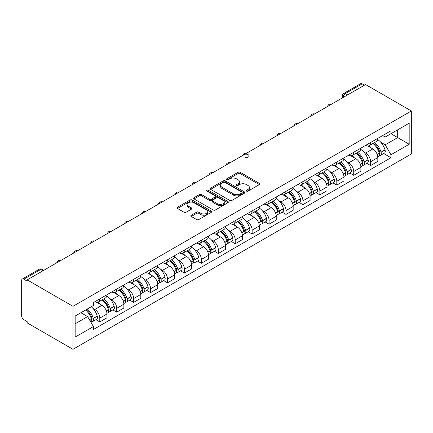 <?xml version="1.0" encoding="UTF-8"?>
<svg xmlns="http://www.w3.org/2000/svg" width="433" height="433" viewBox="0 0 433 433"><rect width="100%" height="100%" fill="white"/><g stroke="black" fill="none" stroke-linecap="round" stroke-linejoin="round"><path stroke-width="0.65" d="M246.534 191.126A1.055 0.606 0 0 0 248.028 191.126L259.345 184.593A1.505 0.871 0 0 0 259.789 183.976A1.505 0.871 0 0 0 259.345 183.359L240.174 172.291A1.505 0.871 0 0 0 238.042 172.291L226.724 178.824A1.055 0.606 0 0 0 226.416 179.257A1.055 0.606 0 0 0 226.724 179.684A1.055 0.606 0 0 0 228.213 179.684L229.679 178.84A4.823 2.782 0 0 1 236.499 178.84L238.096 179.765A4.823 2.782 0 0 1 239.509 181.73A4.823 2.782 0 0 1 238.096 183.7L236.629 184.545A1.055 0.606 0 0 0 236.321 184.978A1.055 0.606 0 0 0 236.629 185.405A1.055 0.606 0 0 0 238.123 185.405L239.584 184.561A4.823 2.782 0 0 1 246.404 184.561L248.001 185.481A4.823 2.782 0 0 1 249.413 187.451A4.823 2.782 0 0 1 248.001 189.416L246.534 190.266A1.055 0.606 0 0 0 246.225 190.693A1.055 0.606 0 0 0 246.534 191.126L246.534 190.266M191.278 215.217A1.505 0.871 0 0 0 190.839 215.834A1.505 0.871 0 0 0 191.278 216.446L196.658 219.553A1.505 0.871 0 0 0 198.79 219.553L211.358 212.294A1.505 0.871 0 0 0 211.802 211.683A1.505 0.871 0 0 0 211.358 211.066L192.187 199.997A1.505 0.871 0 0 0 190.055 199.997L177.487 207.255A1.505 0.871 0 0 0 177.043 207.867A1.505 0.871 0 0 0 177.487 208.484L183.982 212.235A1.505 0.871 0 0 0 186.114 212.235L191.494 209.128A1.505 0.871 0 0 0 191.933 208.517A1.505 0.871 0 0 0 191.494 207.9L188.268 206.038A4.032 2.327 0 0 1 187.088 204.392A4.032 2.327 0 0 1 189.578 202.243A4.032 2.327 0 0 1 193.968 202.747L206.59 210.037A4.032 2.327 0 0 1 207.77 211.683A4.032 2.327 0 0 1 205.285 213.832A4.032 2.327 0 0 1 200.89 213.328L198.79 212.11A1.505 0.871 0 0 0 196.658 212.11L191.278 215.217L191.278 216.446M72.982 306.326L27.187 279.886L365.555 84.532L411.35 110.972L72.982 306.326L72.982 349.312L411.35 153.953L411.35 110.972M229.788 200.425A1.505 0.871 0 0 0 231.915 200.425L244.488 193.172A1.505 0.871 0 0 0 244.926 192.555A1.505 0.871 0 0 0 244.488 191.938L225.312 180.87A1.505 0.871 0 0 0 223.184 180.87L210.611 188.128A1.505 0.871 0 0 0 210.173 188.739A1.505 0.871 0 0 0 210.611 189.356L229.788 200.425M207.358 191.354A1.055 0.606 0 0 1 208.43 191.5L208.43 190.249L227.92 201.502A1.505 0.871 0 0 1 228.364 202.119A1.505 0.871 0 0 1 227.92 202.731L215.353 209.989A1.505 0.871 0 0 1 213.22 209.989L194.049 198.92L194.049 197.692A1.505 0.871 0 0 0 193.605 198.303A1.505 0.871 0 0 0 194.049 198.92M194.049 197.692L199.429 194.585A1.505 0.871 0 0 1 201.556 194.585L209.334 199.072A1.505 0.871 0 0 0 211.466 199.072L215.033 197.015A1.505 0.871 0 0 0 215.472 196.398A1.505 0.871 0 0 0 215.033 195.781L206.936 191.11A1.055 0.606 0 0 1 206.628 190.677A1.055 0.606 0 0 1 207.277 190.114A1.055 0.606 0 0 1 208.43 190.249M27.187 279.886L27.187 281.141L23.82 279.198A3.069 1.77 -120 0 0 22.283 279.047A3.069 1.77 -120 0 0 21.65 280.454L21.65 315.917A3.069 1.77 -120 0 0 23.82 319.673L27.187 321.616L27.187 322.872L72.982 349.312M347.65 94.87L345.372 93.555A3.069 1.77 60 0 0 343.834 93.404L360.657 83.688A3.069 1.77 60 0 1 362.188 83.845L345.372 93.555A3.069 1.77 120 0 0 343.201 97.311L343.201 97.441M364.467 85.16L362.188 83.845M370.653 142.489A7.058 4.076 60 0 1 369.192 145.656L376.353 141.521A7.058 4.076 -120 0 0 377.814 138.354M363.855 152.032L365.663 153.076A7.058 4.076 60 0 1 370.653 161.72L377.82 157.585A7.058 4.076 -120 0 0 372.824 148.941L367.698 145.981M377.82 157.585L377.82 161.412L370.653 165.547L366.773 163.301M369.192 145.656A7.058 4.076 60 0 1 365.717 145.336M370.653 161.72L370.653 165.547M353.723 152.259A7.058 4.076 60 0 1 352.262 155.431L359.428 151.296A7.058 4.076 -120 0 0 360.889 148.124M349.842 173.076L353.723 175.316L360.889 171.181L360.889 167.36A7.058 4.076 -120 0 0 355.894 158.716L350.768 155.756M352.262 155.431A7.058 4.076 60 0 1 348.787 155.111M346.925 161.807L348.733 162.851A7.058 4.076 60 0 1 353.723 171.495L353.723 175.316M336.798 162.034A7.058 4.076 60 0 1 335.331 165.206L342.498 161.071A7.058 4.076 -120 0 0 343.959 157.899M332.912 182.85L336.798 185.091L343.959 180.956L343.959 177.135A7.058 4.076 -120 0 0 338.969 168.491L333.838 165.53M335.331 165.206A7.058 4.076 60 0 1 331.857 164.886M330 171.582L331.802 172.626A7.058 4.076 60 0 1 336.798 181.27L336.798 185.091M319.868 171.809A7.058 4.076 60 0 1 318.407 174.981L325.567 170.846A7.058 4.076 -120 0 0 327.029 167.674M315.982 192.625L319.868 194.866L327.029 190.731L327.029 186.91A7.058 4.076 -120 0 0 322.038 178.261L316.913 175.305M318.407 174.981A7.058 4.076 60 0 1 314.926 174.661M313.07 181.357L314.872 182.396A7.058 4.076 60 0 1 319.868 191.045L319.868 194.866M302.938 181.584A7.058 4.076 60 0 1 301.476 184.75L308.637 180.615A7.058 4.076 -120 0 0 310.098 177.449M299.051 202.4L302.938 204.641L310.098 200.506L310.098 196.685A7.058 4.076 -120 0 0 305.108 188.036L299.982 185.075M301.476 184.75A7.058 4.076 60 0 1 298.001 184.436M296.14 191.132L297.947 192.171A7.058 4.076 60 0 1 302.938 200.82L302.938 204.641M286.007 191.359A7.058 4.076 60 0 1 284.546 194.525L291.707 190.39A7.058 4.076 -120 0 0 293.168 187.224M282.121 212.17L286.007 214.416L293.168 210.281L293.168 206.46A7.058 4.076 -120 0 0 288.178 197.811L283.052 194.85M284.546 194.525A7.058 4.076 60 0 1 281.071 194.206M279.209 200.901L281.017 201.946A7.058 4.076 60 0 1 286.007 210.595L286.007 214.416M269.077 201.134A7.058 4.076 60 0 1 267.616 204.3L274.776 200.165A7.058 4.076 -120 0 0 276.243 196.999M265.196 221.945L269.077 224.191L276.243 220.056L276.243 216.229A7.058 4.076 -120 0 0 271.247 207.586L266.122 204.625M267.616 204.3A7.058 4.076 60 0 1 264.141 203.981M262.279 210.676L264.087 211.721A7.058 4.076 60 0 1 269.077 220.365L269.077 224.191M252.147 210.903A7.058 4.076 60 0 1 250.685 214.075L257.851 209.94A7.058 4.076 -120 0 0 259.313 206.768M248.266 231.72L252.147 233.961L259.313 229.826L259.313 226.004A7.058 4.076 -120 0 0 254.317 217.361L249.191 214.4M250.685 214.075A7.058 4.076 60 0 1 247.211 213.756M245.354 220.451L247.156 221.496A7.058 4.076 60 0 1 252.147 230.139L252.147 233.961M235.222 220.678A7.058 4.076 60 0 1 233.76 223.85L240.921 219.715A7.058 4.076 -120 0 0 242.383 216.543M231.336 241.495L235.222 243.736L242.383 239.601L242.383 235.779A7.058 4.076 -120 0 0 237.392 227.136L232.261 224.175M233.76 223.85A7.058 4.076 60 0 1 230.28 223.531M228.424 230.226L230.226 231.271A7.058 4.076 60 0 1 235.222 239.914L235.222 243.736M218.292 230.453A7.058 4.076 60 0 1 216.83 233.625L223.991 229.49A7.058 4.076 -120 0 0 225.452 226.318M214.405 251.27L218.292 253.511L225.452 249.376L225.452 245.554A7.058 4.076 -120 0 0 220.462 236.905L215.336 233.95M216.83 233.625A7.058 4.076 60 0 1 213.355 233.306M211.493 240.001L213.301 241.04A7.058 4.076 60 0 1 218.292 249.689L218.292 253.511M201.361 240.228A7.058 4.076 60 0 1 199.9 243.395L207.061 239.26A7.058 4.076 -120 0 0 208.522 236.093M197.475 261.045L201.361 263.286L208.522 259.151L208.522 255.329A7.058 4.076 -120 0 0 203.532 246.68L198.406 243.719M199.9 243.395A7.058 4.076 60 0 1 196.425 243.081M194.563 249.776L196.371 250.815A7.058 4.076 60 0 1 201.361 259.464L201.361 263.286M184.431 250.003A7.058 4.076 60 0 1 182.97 253.17L190.13 249.035A7.058 4.076 -120 0 0 191.592 245.868M180.55 270.814L184.431 273.061L191.592 268.925L191.592 265.104A7.058 4.076 -120 0 0 186.601 256.455L181.476 253.494M182.97 253.17A7.058 4.076 60 0 1 179.495 252.85M177.633 259.546L179.441 260.59A7.058 4.076 60 0 1 184.431 269.239L184.431 273.061M167.501 259.778A7.058 4.076 60 0 1 166.039 262.945L173.205 258.81A7.058 4.076 -120 0 0 174.667 255.643M163.62 280.589L167.501 282.836L174.667 278.7L174.667 274.874A7.058 4.076 -120 0 0 169.671 266.23L164.545 263.269M166.039 262.945A7.058 4.076 60 0 1 162.564 262.625M160.703 269.321L162.51 270.365A7.058 4.076 60 0 1 167.501 279.009L167.501 282.836M150.57 269.548A7.058 4.076 60 0 1 149.109 272.72L156.275 268.584A7.058 4.076 -120 0 0 157.736 265.413M146.69 290.364L150.576 292.605L157.736 288.47L157.736 284.649A7.058 4.076 -120 0 0 152.746 276.005L147.615 273.044M149.109 272.72A7.058 4.076 60 0 1 145.634 272.4M143.778 279.096L145.58 280.14A7.058 4.076 60 0 1 150.576 288.784L150.576 292.605M133.645 279.323A7.058 4.076 60 0 1 132.184 282.495L139.345 278.359A7.058 4.076 -120 0 0 140.806 275.188M129.759 300.139L133.645 302.38L140.806 298.245L140.806 294.424A7.058 4.076 -120 0 0 135.816 285.78L130.69 282.819M132.184 282.495A7.058 4.076 60 0 1 128.704 282.175M126.847 288.871L128.65 289.915A7.058 4.076 60 0 1 133.645 298.559L133.645 302.38M116.715 289.098A7.058 4.076 60 0 1 115.254 292.27L122.415 288.134A7.058 4.076 -120 0 0 123.876 284.963M112.829 309.914L116.715 312.155L123.876 308.02L123.876 304.199A7.058 4.076 -120 0 0 118.886 295.55L113.76 292.594M115.254 292.27A7.058 4.076 60 0 1 111.779 291.95M109.917 298.646L111.725 299.685A7.058 4.076 60 0 1 116.715 308.334L116.715 312.155M99.785 298.873A7.058 4.076 60 0 1 98.323 302.039L105.484 297.904A7.058 4.076 -120 0 0 106.946 294.738M95.899 319.689L99.785 321.93L106.946 317.795L106.946 313.974A7.058 4.076 -120 0 0 101.955 305.325L96.83 302.364M98.323 302.039A7.058 4.076 60 0 1 94.849 301.725M92.987 308.42L94.795 309.46A7.058 4.076 60 0 1 99.785 318.109L99.785 321.93M380.786 142.257L385.197 144.806L397.678 137.602L397.678 129.83L385.197 137.039L382.648 135.561M385.197 137.039L390.95 133.716L409.18 144.243L390.95 154.77L385.197 144.806M75.153 323.808L87.628 316.604L93.382 326.563L75.153 337.09L75.153 316.041L93.382 305.514L93.382 302.57L390.95 130.771L390.95 133.716L409.18 123.189L409.18 144.243M93.382 326.563L93.382 329.513L390.95 157.715L390.95 154.77M93.382 305.514L75.153 316.041M87.628 316.604L80.901 312.718M383.698 153.526L390.95 157.715M409.18 123.189L397.678 129.83M246.956 191.272L248.001 190.672A4.823 2.782 0 0 0 249.413 188.701L249.413 187.451M239.509 181.73L239.509 182.986A4.823 2.782 0 0 1 238.096 184.951L237.051 185.557M259.324 184.604L240.174 173.546A1.505 0.871 0 0 0 238.042 173.546L227.146 179.836M244.466 193.183L225.312 182.125A1.505 0.871 0 0 0 223.184 182.125L210.633 189.367M241.825 192.983A1.055 0.606 0 0 0 242.134 192.555A1.055 0.606 0 0 0 241.825 192.122L224.992 182.407A1.055 0.606 0 0 0 223.504 182.407L221.956 183.3A4.823 2.782 0 0 0 220.543 185.264A4.823 2.782 0 0 0 221.956 187.235L233.463 193.876A4.823 2.782 0 0 0 240.277 193.876L241.825 192.983L241.825 194.238A1.055 0.606 0 0 0 242.134 193.805L242.134 192.555M220.543 185.264L220.543 186.52A4.823 2.782 0 0 0 221.956 188.49L221.956 187.235M241.825 194.238L240.277 195.131A4.823 2.782 0 0 1 233.463 195.131L221.956 188.49M194.071 198.931L199.429 195.835L199.429 194.585M215.472 196.398L215.472 197.654A1.505 0.871 0 0 1 215.033 198.265L211.466 200.327A1.505 0.871 0 0 1 209.334 200.327L201.556 195.835A1.505 0.871 0 0 0 199.429 195.835M208.43 191.5L227.904 202.747M217.404 203.732A4.032 2.327 0 0 0 221.793 204.235A4.032 2.327 0 0 0 224.283 202.087A4.032 2.327 0 0 0 223.103 200.441L218.654 197.876A1.505 0.871 0 0 0 216.527 197.876L212.955 199.932A1.505 0.871 0 0 0 212.516 200.549A1.505 0.871 0 0 0 212.955 201.166L217.404 203.732L217.404 204.988A4.032 2.327 0 0 0 221.793 205.491A4.032 2.327 0 0 0 224.283 203.342L224.283 202.087M212.516 200.549L212.516 201.805A1.505 0.871 0 0 0 212.955 202.417L212.955 201.166M217.404 204.988L212.955 202.417M207.77 211.683L207.77 212.933A4.032 2.327 0 0 1 205.285 215.082A4.032 2.327 0 0 1 200.89 214.579L198.79 213.366A1.505 0.871 0 0 0 196.658 213.366L191.299 216.457M187.088 204.392L187.088 205.648A4.032 2.327 0 0 0 188.268 207.293L188.268 206.038M191.473 209.139L188.268 207.293M211.336 212.305L192.187 201.248A1.505 0.871 0 0 0 190.055 201.248L177.503 208.495M373.316 143.274A9.667 5.58 60 0 1 373.365 143.301A9.667 5.58 60 0 1 379.73 151.978L379.784 152.178A1.878 1.088 60 0 1 379.492 153.655A1.878 1.088 60 0 1 379.449 153.677M372.894 143.518A11.664 6.733 60 0 1 379.308 153.141L379.362 153.342A3.875 2.235 60 0 1 378.751 156.383L377.787 156.941M379.411 155.528A3.875 2.235 -120 0 0 380.488 155.382A3.875 2.235 -120 0 0 381.1 152.34L381.04 152.14A11.664 6.733 -120 0 0 374.632 142.517M377.668 139.594A11.664 6.733 60 0 1 385.002 149.85L385.061 150.051A3.875 2.235 60 0 1 384.45 153.098L380.488 155.382M368.916 145.791A11.664 6.733 60 0 1 371.352 148.091M377.024 148.108L378.512 148.968M356.391 153.049A9.667 5.58 60 0 1 356.44 153.076A9.667 5.58 60 0 1 362.8 161.753L362.859 161.953A1.878 1.088 60 0 1 362.562 163.43A1.878 1.088 60 0 1 362.518 163.452M355.964 153.293A11.664 6.733 60 0 1 362.378 162.916L362.432 163.117A3.875 2.235 60 0 1 361.82 166.158L360.857 166.716M362.486 165.303A3.875 2.235 -120 0 0 363.558 165.157A3.875 2.235 -120 0 0 364.169 162.115L364.115 161.915A11.664 6.733 -120 0 0 357.701 152.292M360.743 149.363A11.664 6.733 60 0 1 368.072 159.625L368.131 159.826A3.875 2.235 60 0 1 367.52 162.868L363.558 165.157M351.986 155.566A11.664 6.733 60 0 1 354.427 157.866M360.094 157.883L361.582 158.738M339.461 162.824A9.667 5.58 60 0 1 339.51 162.851A9.667 5.58 60 0 1 345.87 171.528L345.929 171.728A1.878 1.088 60 0 1 345.631 173.205A1.878 1.088 60 0 1 345.588 173.227M339.039 163.068A11.664 6.733 60 0 1 345.447 172.691L345.507 172.891A3.875 2.235 60 0 1 344.89 175.933L343.926 176.491M345.556 175.078A3.875 2.235 -120 0 0 346.627 174.932A3.875 2.235 -120 0 0 347.239 171.89L347.185 171.69A11.664 6.733 -120 0 0 340.771 162.066M343.813 159.138A11.664 6.733 60 0 1 351.147 169.4L351.201 169.601A3.875 2.235 60 0 1 350.589 172.643L346.627 174.932M335.061 165.341A11.664 6.733 60 0 1 337.496 167.641M343.163 167.658L344.652 168.513M322.531 172.594A9.667 5.58 60 0 1 322.58 172.626A9.667 5.58 60 0 1 328.939 181.303L328.999 181.503A1.878 1.088 60 0 1 328.701 182.975A1.878 1.088 60 0 1 328.658 183.002M322.109 172.843A11.664 6.733 60 0 1 328.517 182.466L328.577 182.666A3.875 2.235 60 0 1 327.965 185.708L327.002 186.266M328.625 184.848A3.875 2.235 -120 0 0 329.697 184.707A3.875 2.235 -120 0 0 330.309 181.66L330.255 181.459A11.664 6.733 -120 0 0 323.846 171.836M326.883 168.913A11.664 6.733 60 0 1 334.216 179.175L334.271 179.376A3.875 2.235 60 0 1 333.659 182.417L329.697 184.707M318.131 175.116A11.664 6.733 60 0 1 320.566 177.411M326.238 177.427L327.721 178.288M305.601 182.369A9.667 5.58 60 0 1 305.649 182.396A9.667 5.58 60 0 1 312.014 191.072L312.069 191.272A1.878 1.088 60 0 1 311.771 192.75A1.878 1.088 60 0 1 311.728 192.772M305.178 182.612A11.664 6.733 60 0 1 311.587 192.236L311.646 192.436A3.875 2.235 60 0 1 311.035 195.483L310.071 196.035M311.695 194.623A3.875 2.235 -120 0 0 312.772 194.477A3.875 2.235 -120 0 0 313.384 191.435L313.324 191.234A11.664 6.733 -120 0 0 306.916 181.611M309.952 178.688A11.664 6.733 60 0 1 317.286 188.95L317.34 189.151A3.875 2.235 60 0 1 316.729 192.192L312.772 194.477M301.2 184.891A11.664 6.733 60 0 1 303.636 187.186M309.308 187.202L310.797 188.063M288.67 192.144A9.667 5.58 60 0 1 288.719 192.171A9.667 5.58 60 0 1 295.084 200.847L295.138 201.047A1.878 1.088 60 0 1 294.841 202.525A1.878 1.088 60 0 1 294.803 202.547M288.248 192.387A11.664 6.733 60 0 1 294.656 202.011L294.716 202.211A3.875 2.235 60 0 1 294.104 205.253L293.141 205.81M294.765 204.398A3.875 2.235 -120 0 0 295.842 204.252A3.875 2.235 -120 0 0 296.453 201.21L296.394 201.009A11.664 6.733 -120 0 0 289.986 191.386M293.022 188.463A11.664 6.733 60 0 1 300.356 198.725L300.415 198.926A3.875 2.235 60 0 1 299.804 201.967L295.842 204.252M284.27 194.661A11.664 6.733 60 0 1 286.706 196.961M292.378 196.977L293.866 197.838M271.745 201.919A9.667 5.58 60 0 1 271.794 201.946A9.667 5.58 60 0 1 278.154 210.622L278.208 210.822A1.878 1.088 60 0 1 277.916 212.3A1.878 1.088 60 0 1 277.872 212.322M271.318 202.162A11.664 6.733 60 0 1 277.732 211.786L277.786 211.986A3.875 2.235 60 0 1 277.174 215.028L276.211 215.585M277.84 214.173A3.875 2.235 -120 0 0 278.912 214.026A3.875 2.235 -120 0 0 279.523 210.985L279.464 210.784A11.664 6.733 -120 0 0 273.055 201.161M276.097 198.238A11.664 6.733 60 0 1 283.426 208.495L283.485 208.695A3.875 2.235 60 0 1 282.873 211.742L278.912 214.026M267.34 204.436A11.664 6.733 60 0 1 269.775 206.736M275.448 206.752L276.936 207.613M254.815 211.694A9.667 5.58 60 0 1 254.864 211.721A9.667 5.58 60 0 1 261.223 220.397L261.283 220.597A1.878 1.088 60 0 1 260.985 222.075A1.878 1.088 60 0 1 260.942 222.097M254.393 211.937A11.664 6.733 60 0 1 260.801 221.561L260.855 221.761A3.875 2.235 60 0 1 260.244 224.803L259.28 225.36M260.91 223.948A3.875 2.235 -120 0 0 261.981 223.801A3.875 2.235 -120 0 0 262.593 220.76L262.539 220.559A11.664 6.733 -120 0 0 256.125 210.936M259.167 208.008A11.664 6.733 60 0 1 266.495 218.27L266.555 218.47A3.875 2.235 60 0 1 265.943 221.512L261.981 223.801M250.415 214.211A11.664 6.733 60 0 1 252.85 216.511M258.517 216.527L260.006 217.382M237.885 221.469A9.667 5.58 60 0 1 237.934 221.496A9.667 5.58 60 0 1 244.293 230.172L244.353 230.372A1.878 1.088 60 0 1 244.055 231.85A1.878 1.088 60 0 1 244.012 231.871M237.463 221.712A11.664 6.733 60 0 1 243.871 231.336L243.931 231.536A3.875 2.235 60 0 1 243.314 234.578L242.35 235.135M243.979 233.723A3.875 2.235 -120 0 0 245.051 233.576A3.875 2.235 -120 0 0 245.663 230.535L245.608 230.334A11.664 6.733 -120 0 0 239.2 220.706M242.236 217.783A11.664 6.733 60 0 1 249.57 228.045L249.625 228.245A3.875 2.235 60 0 1 249.013 231.287L245.051 233.576M233.484 223.985A11.664 6.733 60 0 1 235.92 226.286M241.592 226.302L243.075 227.157M220.954 231.238A9.667 5.58 60 0 1 221.003 231.271A9.667 5.58 60 0 1 227.363 239.947L227.422 240.147A1.878 1.088 60 0 1 227.125 241.619A1.878 1.088 60 0 1 227.081 241.641M220.532 231.487A11.664 6.733 60 0 1 226.941 241.111L227 241.311A3.875 2.235 60 0 1 226.389 244.353L225.425 244.91M227.049 243.492A3.875 2.235 -120 0 0 228.121 243.351A3.875 2.235 -120 0 0 228.738 240.304L228.678 240.104A11.664 6.733 -120 0 0 222.27 230.48M225.306 227.558A11.664 6.733 60 0 1 232.64 237.82L232.694 238.02A3.875 2.235 60 0 1 232.083 241.062L228.121 243.351M216.554 233.76A11.664 6.733 60 0 1 218.99 236.055M224.662 236.072L226.145 236.932M204.024 241.013A9.667 5.58 60 0 1 204.073 241.04A9.667 5.58 60 0 1 210.438 249.717L210.492 249.917A1.878 1.088 60 0 1 210.194 251.394A1.878 1.088 60 0 1 210.151 251.416M203.602 241.257A11.664 6.733 60 0 1 210.01 250.88L210.07 251.08A3.875 2.235 60 0 1 209.458 254.128L208.495 254.68M210.119 253.267A3.875 2.235 -120 0 0 211.196 253.121A3.875 2.235 -120 0 0 211.807 250.079L211.748 249.879A11.664 6.733 -120 0 0 205.339 240.255M208.376 237.333A11.664 6.733 60 0 1 215.71 247.595L215.769 247.795A3.875 2.235 60 0 1 215.152 250.837L211.196 253.121M199.624 243.53A11.664 6.733 60 0 1 202.059 245.83M207.732 245.847L209.22 246.707M187.094 250.788A9.667 5.58 60 0 1 187.143 250.815A9.667 5.58 60 0 1 193.508 259.491L193.562 259.692A1.878 1.088 60 0 1 193.27 261.169A1.878 1.088 60 0 1 193.226 261.191M186.672 251.032A11.664 6.733 60 0 1 193.086 260.655L193.14 260.855A3.875 2.235 60 0 1 192.528 263.897L191.565 264.455M193.188 263.042A3.875 2.235 -120 0 0 194.265 262.896A3.875 2.235 -120 0 0 194.877 259.854L194.818 259.654A11.664 6.733 -120 0 0 188.409 250.03M191.446 247.108A11.664 6.733 60 0 1 198.779 257.37L198.839 257.57A3.875 2.235 60 0 1 198.227 260.612L194.265 262.896M182.694 253.305A11.664 6.733 60 0 1 185.129 255.605M190.801 255.622L192.29 256.482M170.169 260.563A9.667 5.58 60 0 1 170.218 260.59A9.667 5.58 60 0 1 176.577 269.266L176.637 269.467A1.878 1.088 60 0 1 176.339 270.944A1.878 1.088 60 0 1 176.296 270.966M169.741 260.807A11.664 6.733 60 0 1 176.155 270.43L176.209 270.63A3.875 2.235 60 0 1 175.598 273.672L174.634 274.23M176.263 272.817A3.875 2.235 -120 0 0 177.335 272.671A3.875 2.235 -120 0 0 177.947 269.629L177.893 269.429A11.664 6.733 -120 0 0 171.479 259.805M174.521 256.883A11.664 6.733 60 0 1 181.849 267.139L181.909 267.34A3.875 2.235 60 0 1 181.297 270.387L177.335 272.671M165.763 263.08A11.664 6.733 60 0 1 168.204 265.38M173.871 265.397L175.36 266.257M153.239 270.338A9.667 5.58 60 0 1 153.287 270.365A9.667 5.58 60 0 1 159.647 279.041L159.707 279.242A1.878 1.088 60 0 1 159.409 280.719A1.878 1.088 60 0 1 159.366 280.741M152.817 270.582A11.664 6.733 60 0 1 159.225 280.205L159.279 280.405A3.875 2.235 60 0 1 158.667 283.447L157.704 284.005M159.333 282.592A3.875 2.235 -120 0 0 160.405 282.446A3.875 2.235 -120 0 0 161.016 279.404L160.962 279.204A11.664 6.733 -120 0 0 154.549 269.58M157.59 266.652A11.664 6.733 60 0 1 164.924 276.914L164.978 277.115A3.875 2.235 60 0 1 164.367 280.156L160.405 282.446M148.838 272.855A11.664 6.733 60 0 1 151.274 275.155M156.941 275.171L158.429 276.027M136.308 280.113A9.667 5.58 60 0 1 136.357 280.14A9.667 5.58 60 0 1 142.717 288.816L142.776 289.017A1.878 1.088 60 0 1 142.479 290.494A1.878 1.088 60 0 1 142.435 290.516M135.886 280.357A11.664 6.733 60 0 1 142.295 289.98L142.354 290.18A3.875 2.235 60 0 1 141.743 293.222L140.779 293.78M142.403 292.367A3.875 2.235 -120 0 0 143.475 292.221A3.875 2.235 -120 0 0 144.086 289.179L144.032 288.979A11.664 6.733 -120 0 0 137.624 279.35M140.66 276.427A11.664 6.733 60 0 1 147.994 286.689L148.048 286.89A3.875 2.235 60 0 1 147.436 289.931L143.475 292.221M131.908 282.63A11.664 6.733 60 0 1 134.344 284.93M140.016 284.946L141.499 285.802M119.378 289.883A9.667 5.58 60 0 1 119.427 289.915A9.667 5.58 60 0 1 125.792 298.591L125.846 298.792A1.878 1.088 60 0 1 125.548 300.264A1.878 1.088 60 0 1 125.505 300.285M118.956 290.132A11.664 6.733 60 0 1 125.364 299.755L125.424 299.955A3.875 2.235 60 0 1 124.812 302.997L123.849 303.555M125.473 302.137A3.875 2.235 -120 0 0 126.55 301.996A3.875 2.235 -120 0 0 127.161 298.949L127.102 298.748A11.664 6.733 -120 0 0 120.693 289.125M123.73 286.202A11.664 6.733 60 0 1 131.064 296.464L131.118 296.665A3.875 2.235 60 0 1 130.506 299.706L126.55 301.996M114.978 292.405A11.664 6.733 60 0 1 117.413 294.7M123.086 294.716L124.574 295.577M102.448 299.658A9.667 5.58 60 0 1 102.497 299.685A9.667 5.58 60 0 1 108.862 308.361L108.916 308.561A1.878 1.088 60 0 1 108.618 310.039A1.878 1.088 60 0 1 108.58 310.06M102.026 299.901A11.664 6.733 60 0 1 108.434 309.525L108.494 309.725A3.875 2.235 60 0 1 107.882 312.772L106.919 313.324M108.542 311.912A3.875 2.235 -120 0 0 109.619 311.765A3.875 2.235 -120 0 0 110.231 308.724L110.171 308.523A11.664 6.733 -120 0 0 103.763 298.9M106.799 295.977A11.664 6.733 60 0 1 114.133 306.239L114.193 306.44A3.875 2.235 60 0 1 113.581 309.481L109.619 311.765M98.047 302.174A11.664 6.733 60 0 1 100.483 304.475M106.155 304.491L107.644 305.352M86.043 309.752A9.667 5.58 60 0 1 91.931 318.136L91.985 318.336A1.878 1.088 60 0 1 91.693 319.814A1.878 1.088 60 0 1 91.65 319.835M85.55 310.033A11.664 6.733 60 0 1 91.509 319.3L91.563 319.5A3.875 2.235 60 0 1 91.033 322.493M91.617 321.687A3.875 2.235 -120 0 0 92.689 321.54A3.875 2.235 -120 0 0 93.301 318.499L93.241 318.298A11.664 6.733 -120 0 0 87.287 309.032M91.249 306.748A11.664 6.733 60 0 1 97.203 316.014L97.263 316.214A3.875 2.235 60 0 1 96.651 319.256L92.689 321.54M81.588 312.323A11.664 6.733 60 0 1 83.553 314.25M89.225 314.266L90.713 315.127M343.309 97.376L343.201 97.311A3.069 1.77 0 0 1 342.297 96.061L342.297 97.955M116.715 308.334L123.876 304.199M133.645 298.559L140.806 294.424M150.576 288.784L157.736 284.649M167.501 279.009L174.667 274.874M184.431 269.239L191.592 265.104M201.361 259.464L208.522 255.329M218.292 249.689L225.452 245.554M235.222 239.914L242.383 235.779M252.147 230.139L259.313 226.004M269.077 220.365L276.243 216.229M286.007 210.595L293.168 206.46M302.938 200.82L310.098 196.685M319.868 191.045L327.029 186.91M336.798 181.27L343.959 177.135M353.723 171.495L360.889 167.36M99.785 318.109L106.946 313.974M94.795 309.46L101.955 305.325M111.725 299.685L118.886 295.55M128.65 289.915L135.816 285.78M145.58 280.14L152.746 276.005M162.51 270.365L169.671 266.23M179.441 260.59L186.601 256.455M196.371 250.815L203.532 246.68M213.301 241.04L220.462 236.905M230.226 231.271L237.392 227.136M247.156 221.496L254.317 217.361M264.087 211.721L271.247 207.586M281.017 201.946L288.178 197.811M297.947 192.171L305.108 188.036M314.872 182.396L322.038 178.261M331.802 172.626L338.969 168.491M348.733 162.851L355.894 158.716M365.663 153.076L372.824 148.941M331.288 104.315A3.069 1.77 120 0 0 329.935 105.1M314.358 114.09A3.069 1.77 120 0 0 313.005 114.869M297.428 123.865A3.069 1.77 120 0 0 296.075 124.644M280.497 133.64A3.069 1.77 120 0 0 279.144 134.419M263.573 143.41A3.069 1.77 120 0 0 262.214 144.194M246.642 153.185A3.069 1.77 120 0 0 245.284 153.969M229.712 162.96A3.069 1.77 120 0 0 228.359 163.744M212.782 172.735A3.069 1.77 120 0 0 211.428 173.514M195.851 182.51A3.069 1.77 120 0 0 194.498 183.289M178.926 192.284A3.069 1.77 120 0 0 177.568 193.064M161.996 202.054A3.069 1.77 120 0 0 160.638 202.839M145.066 211.829A3.069 1.77 120 0 0 143.707 212.614M128.136 221.604A3.069 1.77 120 0 0 126.782 222.389M111.205 231.379A3.069 1.77 120 0 0 109.852 232.158M94.275 241.154A3.069 1.77 120 0 0 92.922 241.933M77.35 250.924A3.069 1.77 120 0 0 75.992 251.708M60.42 260.698A3.069 1.77 120 0 0 59.061 261.483M243.795 154.705A3.069 1.77 180 0 1 248.883 155.409A3.069 1.77 180 0 1 245.479 157.709M42.921 270.804L40.642 269.488L23.82 279.198M43.82 270.284L42.174 269.337A3.069 1.77 120 0 0 40.642 269.488A3.069 1.77 60 0 0 39.105 269.337L22.283 279.047M248.001 190.672L248.001 189.416M236.629 185.405L236.629 184.545M238.096 184.951L238.096 183.7M226.724 179.684L226.724 178.824M238.042 173.546L238.042 172.291M240.174 173.546L240.174 172.291M259.345 184.593L259.345 183.359M210.611 189.356L210.611 188.128M223.184 182.125L223.184 180.87M225.312 182.125L225.312 180.87M244.488 193.172L244.488 191.938M233.463 195.131L233.463 193.876M240.277 195.131L240.277 193.876M201.556 195.835L201.556 194.585M209.334 200.327L209.334 199.072M211.466 200.327L211.466 199.072M215.033 198.265L215.033 197.015M227.92 202.731L227.92 201.502M196.658 213.366L196.658 212.11M198.79 213.366L198.79 212.11M200.89 214.579L200.89 213.328M191.494 209.128L191.494 207.9M177.487 208.484L177.487 207.255M190.055 201.248L190.055 199.997M192.187 201.248L192.187 199.997M211.358 212.294L211.358 211.066M377.24 154.565L379.362 153.342M381.1 152.34L385.061 150.051M381.04 152.14L385.002 149.85M379.303 153.125L379.876 152.795M377.17 154.375L379.308 153.141M360.31 164.34L362.432 163.117M364.169 162.115L368.131 159.826M364.115 161.915L368.072 159.625M362.372 162.9L362.951 162.57M360.24 164.15L362.378 162.916M343.385 174.115L345.507 172.891M347.239 171.89L351.201 169.601M347.185 171.69L351.147 169.4M343.309 173.925L346.021 172.345M326.455 183.89L328.577 182.666M330.309 181.66L334.271 179.376M330.255 181.459L334.216 179.175M326.379 183.695L329.091 182.114M309.525 193.665L311.646 192.436M313.384 191.435L317.34 189.151M313.324 191.234L317.286 188.95M309.454 193.47L312.161 191.889M292.594 203.44L294.716 202.211M296.453 201.21L300.415 198.926M296.394 201.009L300.356 198.725M294.656 202L295.23 201.664M292.524 203.245L294.656 202.011M275.664 213.209L277.786 211.986M279.523 210.985L283.485 208.695M279.464 210.784L283.426 208.495M277.726 211.769L278.305 211.439M275.594 213.02L277.732 211.786M258.734 222.984L260.855 221.761M262.593 220.76L266.555 218.47M262.539 220.559L266.495 218.27M260.796 221.544L261.375 221.214M258.663 222.795L260.801 221.561M241.809 232.759L243.931 231.536M245.663 230.535L249.625 228.245M245.608 230.334L249.57 228.045M241.733 232.57L244.445 230.989M224.879 242.534L227 241.311M228.738 240.304L232.694 238.02M228.678 240.104L232.64 237.82M224.808 242.339L227.514 240.759M207.948 252.309L210.07 251.08M211.807 250.079L215.769 247.795M211.748 249.879L215.71 247.595M207.878 252.114L210.584 250.534M191.018 262.084L193.14 260.855M194.877 259.854L198.839 257.57M194.818 259.654L198.779 257.37M193.08 260.644L193.654 260.309M190.948 261.889L193.086 260.655M174.088 271.854L176.209 270.63M177.947 269.629L181.909 267.34M177.893 269.429L181.849 267.139M176.15 270.414L176.729 270.084M174.017 271.664L176.155 270.43M157.157 281.629L159.279 280.405M161.016 279.404L164.978 277.115M160.962 279.204L164.924 276.914M159.22 280.189L159.799 279.859M157.087 281.439L159.225 280.205M140.232 291.404L142.354 290.18M144.086 289.179L148.048 286.89M144.032 288.979L147.994 286.689M140.157 291.214L142.868 289.628M123.302 301.179L125.424 299.955M127.161 298.949L131.118 296.665M127.102 298.748L131.064 296.464M123.232 300.984L125.938 299.403M106.372 310.954L108.494 309.725M110.231 308.724L114.193 306.44M110.171 308.523L114.133 306.239M106.302 310.759L109.008 309.178M89.869 320.48L91.563 319.5M93.301 318.499L97.263 316.214M93.241 318.298L97.203 316.014M91.504 319.289L92.083 318.953M89.766 320.306L91.509 319.3M331.548 104.164A3.069 3.069 0 0 0 327.608 106.437M314.618 113.939A3.069 3.069 0 0 0 310.683 116.212M297.688 123.714A3.069 3.069 0 0 0 293.753 125.987M280.763 133.488A3.069 3.069 0 0 0 276.822 135.762M263.832 143.263A3.069 3.069 0 0 0 259.892 145.537M246.902 153.033A3.069 3.069 0 0 0 242.962 155.306M229.972 162.808A3.069 3.069 0 0 0 226.037 165.081M213.041 172.583A3.069 3.069 0 0 0 209.107 174.856M196.111 182.358A3.069 3.069 0 0 0 192.176 184.631M179.186 192.133A3.069 3.069 0 0 0 175.246 194.406M162.256 201.908A3.069 3.069 0 0 0 158.316 204.181M145.326 211.677A3.069 3.069 0 0 0 141.385 213.951M128.395 221.452A3.069 3.069 0 0 0 124.46 223.726M111.465 231.227A3.069 3.069 0 0 0 107.53 233.501M94.54 241.002A3.069 3.069 0 0 0 90.6 243.276M77.61 250.777A3.069 3.069 0 0 0 73.67 253.051M60.68 260.552A3.069 3.069 0 0 0 56.739 262.826M42.174 269.337A3.069 3.069 0 0 0 39.105 269.337M343.834 93.404A3.069 3.069 0 0 0 342.297 96.061"/></g></svg>
